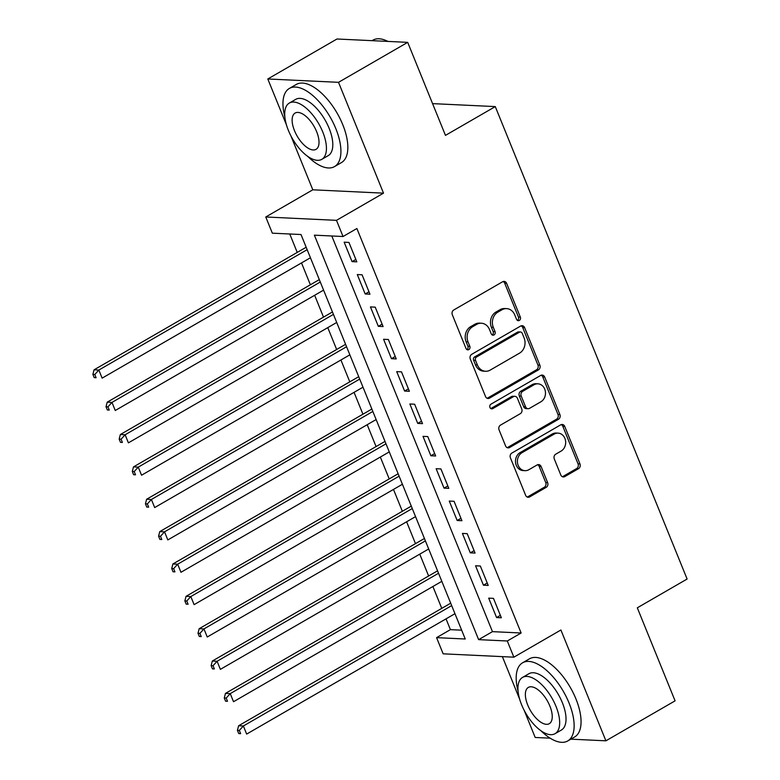 <?xml version="1.0" encoding="UTF-8"?>
<svg xmlns="http://www.w3.org/2000/svg" width="780" height="780" viewBox="0 0 780 780"><rect width="100%" height="100%" fill="white"/><g stroke="black" fill="none" stroke-linecap="round" stroke-linejoin="round"><path stroke-width="1.17" d="M519.334 320.424A2.477 2.106 92.7 0 0 520.338 317.099L506.63 283.354A3.539 3.003 92.7 0 0 504.085 281.385A3.539 3.003 92.7 0 0 502.632 281.746L453.736 310.001A3.539 3.003 92.7 0 0 452.312 314.74L466.011 348.494A2.477 2.106 92.7 0 0 469.813 346.291L468.039 341.923A11.339 9.613 92.7 0 1 472.612 326.742L476.677 324.382A11.339 9.613 92.7 0 1 481.348 323.222A11.339 9.613 92.7 0 1 489.499 329.521L491.273 333.889A2.477 2.106 92.7 0 0 495.076 331.695L493.301 327.327A11.339 9.613 92.7 0 1 497.864 312.136L501.94 309.787A11.339 9.613 92.7 0 1 506.61 308.627A11.339 9.613 92.7 0 1 514.761 314.925L516.535 319.293A2.477 2.106 92.7 0 0 519.334 320.424M517.374 320.356A2.477 2.106 92.7 0 0 518.427 317.011L504.718 283.257A3.539 3.003 92.7 0 0 503.119 281.522M466.859 349.557A2.477 2.106 92.7 0 0 467.902 346.203L466.128 341.835L468.039 341.923M492.112 334.952A2.477 2.106 92.7 0 0 493.165 331.607L491.39 327.239L493.301 327.327M560.8 474.981A3.539 3.003 92.7 0 0 563.355 476.95A3.539 3.003 92.7 0 0 564.808 476.59L578.526 468.663A3.539 3.003 92.7 0 0 579.95 463.915L564.74 426.436A3.539 3.003 92.7 0 0 562.185 424.466A3.539 3.003 92.7 0 0 560.732 424.827L511.836 453.082A3.539 3.003 92.7 0 0 510.412 457.831L525.632 495.31A3.539 3.003 92.7 0 0 528.177 497.279A3.539 3.003 92.7 0 0 529.639 496.918L546.205 487.344A3.539 3.003 92.7 0 0 547.628 482.596L541.115 466.557A3.539 3.003 92.7 0 0 538.571 464.587A3.539 3.003 92.7 0 0 537.108 464.948L528.899 469.697A9.477 8.044 92.7 0 1 524.999 470.671A9.477 8.044 92.7 0 1 517.55 463.174A9.477 8.044 92.7 0 1 521.995 452.702L554.18 434.099A9.477 8.044 92.7 0 1 558.08 433.134A9.477 8.044 92.7 0 1 565.529 440.632A9.477 8.044 92.7 0 1 561.083 451.094L555.721 454.194A3.539 3.003 92.7 0 0 554.288 458.942L560.8 474.981M507.292 640.994L513.864 657.179L443.147 653.825L436.576 637.64L465.241 639.005L301.002 234.526L272.337 233.171L265.765 216.986L336.482 220.34L343.044 236.516L314.379 235.16L478.627 639.639L507.292 640.994L521.128 632.999L356.889 228.52L343.044 236.516M407.696 42.354L338.52 82.329L267.803 78.975L336.979 39L407.696 42.354L445.468 135.379L495.281 106.597L687.112 579.033L637.309 607.815L675.08 700.84L605.904 740.815L560.898 629.996L513.864 657.179M290.911 135.866L312.809 189.803L383.516 193.157L338.52 82.329M383.516 193.157L336.482 220.34M538.414 369.886A3.539 3.003 92.7 0 0 539.848 365.137L524.628 327.659A3.539 3.003 92.7 0 0 522.073 325.689A3.539 3.003 92.7 0 0 520.621 326.05L471.724 354.305A3.539 3.003 92.7 0 0 470.301 359.053L485.521 396.532A3.539 3.003 92.7 0 0 488.065 398.502A3.539 3.003 92.7 0 0 489.528 398.131L538.414 369.886L536.504 369.788A3.539 3.003 92.7 0 0 537.937 365.05L522.717 327.571A3.539 3.003 92.7 0 0 521.108 325.825M544.684 377.052L559.894 414.531A3.539 3.003 92.7 0 1 558.47 419.269L509.584 447.525A3.539 3.003 92.7 0 1 508.121 447.886A3.539 3.003 92.7 0 1 505.576 445.916L499.063 429.877A3.539 3.003 92.7 0 1 500.487 425.129L520.318 413.673A3.539 3.003 92.7 0 0 521.742 408.925L517.423 398.287A3.539 3.003 92.7 0 0 514.878 396.318A3.539 3.003 92.7 0 0 513.416 396.679L492.775 408.613A2.477 2.106 92.7 0 1 490.971 404.167L540.676 375.443A3.539 3.003 92.7 0 1 542.129 375.073A3.539 3.003 92.7 0 1 544.684 377.052L542.773 376.954L557.983 414.433L559.894 414.531M524.131 710.229L535.187 737.471L550.144 738.173M570.853 739.157L605.904 740.815M356.821 261.846L348.943 242.424L344.165 242.2L352.043 261.612L356.821 261.846M369.964 294.206L362.076 274.784L357.298 274.56L365.186 293.972L369.964 294.206M383.107 326.557L375.219 307.144L370.441 306.92L378.329 326.332L383.107 326.557M396.24 358.917L388.362 339.505L383.584 339.281L391.462 358.693L396.24 358.917M409.383 391.277L401.495 371.865L396.718 371.631L404.606 391.053L409.383 391.277M422.526 423.637L414.638 404.215L409.861 403.991L417.739 423.404L422.526 423.637M435.659 455.988L427.781 436.576L423.004 436.351L430.882 455.764L435.659 455.988M448.802 488.348L440.915 468.936L436.137 468.712L444.025 488.124L448.802 488.348M461.935 520.708L454.058 501.296L449.28 501.072L457.158 520.484L461.935 520.708M475.078 553.069L467.191 533.657L462.413 533.423L470.301 552.844L475.078 553.069M488.221 585.429L480.334 566.007L475.556 565.783L483.444 585.195L488.221 585.429M331.802 235.989L492.463 631.644L521.128 632.999M488.699 598.143L496.577 617.555L501.355 617.779L493.477 598.367L488.699 598.143M289.75 233.99L297.238 252.408M301.499 262.918L310.372 284.768M314.642 295.279L323.515 317.128M327.776 327.639L336.648 349.489M340.918 359.999L349.791 381.849M354.061 392.36L362.934 414.2M367.195 424.71L376.067 446.56M380.338 457.07L389.21 478.92M393.481 489.43L402.344 511.28M406.614 521.791L415.486 543.64M419.757 554.141L428.63 575.991M432.89 586.501L441.763 608.351M446.033 618.862L450.411 629.645L461.662 630.182M495.281 106.597L432.578 103.623M502.369 656.633L519.685 699.28M450.411 629.645L436.576 637.64M312.809 189.803L265.765 216.986M267.803 78.975L286.465 124.917M492.463 631.644L478.627 639.639M352.043 261.612L355.846 259.428M365.186 293.972L368.979 291.779M378.329 326.332L382.122 324.139M391.462 358.693L395.255 356.499M404.606 391.053L408.398 388.859M417.739 423.404L421.541 421.21M430.882 455.764L434.674 453.57M444.025 488.124L447.817 485.93M457.158 520.484L460.96 518.291M470.301 552.844L474.094 550.651M483.444 585.195L487.237 583.001M496.577 617.555L500.37 615.361M506.61 308.627L504.699 308.529A11.339 9.613 92.7 0 0 500.029 309.699L501.94 309.787M491.39 327.239A11.339 9.613 92.7 0 1 495.953 312.049L500.029 309.699M481.348 323.222L479.437 323.125A11.339 9.613 92.7 0 0 474.767 324.295L476.677 324.382M466.128 341.835A11.339 9.613 92.7 0 1 470.701 326.644L474.767 324.295M487.12 398.268A3.539 3.003 92.7 0 0 487.617 398.044L536.504 369.788M522.239 333.352A2.477 2.106 92.7 0 0 519.441 332.221L476.522 357.026A2.477 2.106 92.7 0 0 475.527 360.35L477.389 364.952A11.339 9.613 92.7 0 0 485.55 371.26A11.339 9.613 92.7 0 0 490.21 370.09L519.548 353.145A11.339 9.613 92.7 0 0 524.111 337.954L522.239 333.352M520.455 331.968L518.544 331.88A2.477 2.106 92.7 0 0 517.53 332.134L519.441 332.221M485.55 371.26L483.639 371.163A11.339 9.613 92.7 0 1 475.478 364.865L473.616 360.253A2.477 2.106 92.7 0 1 474.61 356.938L517.53 332.134M507.175 447.661A3.539 3.003 92.7 0 0 507.673 447.437L556.559 419.182A3.539 3.003 92.7 0 0 557.983 414.433M514.878 396.318L512.967 396.23A3.539 3.003 92.7 0 0 511.505 396.591L490.864 408.525L492.775 408.613M540.891 401.788A9.477 8.044 92.7 0 0 545.337 391.316A9.477 8.044 92.7 0 0 537.888 383.819A9.477 8.044 92.7 0 0 533.988 384.793L522.649 391.345A3.539 3.003 92.7 0 0 521.225 396.094L525.544 406.731A3.539 3.003 92.7 0 0 528.099 408.7A3.539 3.003 92.7 0 0 529.552 408.34L540.891 401.788M537.888 383.819L535.977 383.731A9.477 8.044 92.7 0 0 532.077 384.706L533.988 384.793M528.099 408.7L526.188 408.613A3.539 3.003 92.7 0 1 523.633 406.643L519.314 395.996A3.539 3.003 92.7 0 1 520.738 391.258L532.077 384.706M542.773 376.954A3.539 3.003 92.7 0 0 541.164 375.219M558.08 433.134L556.169 433.036A9.477 8.044 92.7 0 0 552.269 434.011L554.18 434.099M524.999 470.671L523.087 470.574A9.477 8.044 92.7 0 1 515.639 463.076A9.477 8.044 92.7 0 1 520.084 452.615L552.269 434.011M527.231 497.045A3.539 3.003 92.7 0 0 527.728 496.821L544.294 487.247A3.539 3.003 92.7 0 0 545.717 482.508L539.204 466.459A3.539 3.003 92.7 0 0 537.605 464.724M562.409 476.726A3.539 3.003 92.7 0 0 562.897 476.502L576.615 468.575A3.539 3.003 92.7 0 0 578.038 463.827L562.828 426.348A3.539 3.003 92.7 0 0 561.22 424.603M306.169 247.25L94.068 369.817L98.845 370.052L102.131 378.134L310.44 257.761M307.154 249.668L98.845 370.052L94.799 374.488L92.888 374.39L94.204 377.627L96.115 377.725L94.799 374.488M96.115 377.725L94.204 377.627M92.888 374.39L94.068 369.817M387.884 41.418A45.133 21.002 -120 0 0 385.856 40.462L386.919 40.911A44.05 20.494 60 0 1 388.05 41.418M385.856 40.462A45.133 21.002 -120 0 0 372.928 40.151L372.04 40.657M307.661 156.332A45.133 21.002 -120 0 0 334.523 166.589A45.133 21.002 -120 0 0 335.829 128.651A45.133 21.002 -120 0 0 289.36 88.442A45.133 21.002 -120 0 0 284.846 116.834M334.523 166.589L341.445 162.591A45.133 21.002 -120 0 0 342.752 124.654A45.133 21.002 -120 0 0 296.283 84.445L289.36 88.442M289.322 103.058L295.678 99.382A32.497 15.122 60 0 1 329.14 128.329A32.497 15.122 60 0 1 328.204 155.649L321.838 159.325A32.497 15.122 -120 0 0 322.774 132.005A32.497 15.122 -120 0 0 289.322 103.058A32.497 15.122 -120 0 0 288.376 130.377A32.497 15.122 -120 0 0 321.838 159.325M294.489 130.669A20.943 9.74 -120 0 0 316.056 149.321A20.943 9.74 -120 0 0 316.66 131.722A20.943 9.74 -120 0 0 295.103 113.061A20.943 9.74 -120 0 0 294.489 130.669M540.891 730.684A45.133 21.002 -120 0 0 567.742 740.951A45.133 21.002 -120 0 0 569.049 703.004A45.133 21.002 -120 0 0 522.581 662.795A45.133 21.002 -120 0 0 518.066 691.187M567.742 740.951L574.665 736.954A45.133 21.002 -120 0 0 575.971 699.007A45.133 21.002 -120 0 0 529.503 658.798L522.581 662.795M522.542 677.42L528.908 673.735A32.497 15.122 60 0 1 562.361 702.692A32.497 15.122 60 0 1 561.425 730.012L555.058 733.688A32.497 15.122 -120 0 0 556.004 706.368A32.497 15.122 -120 0 0 522.542 677.42A32.497 15.122 -120 0 0 521.596 704.74A32.497 15.122 -120 0 0 555.058 733.688M527.719 705.023A20.943 9.74 -120 0 0 549.276 723.684A20.943 9.74 -120 0 0 549.88 706.075A20.943 9.74 -120 0 0 528.323 687.424A20.943 9.74 -120 0 0 527.719 705.023M319.312 279.61L107.201 402.178L111.979 402.402L115.264 410.494L323.573 290.121M320.287 282.029L111.979 402.402L107.933 406.838L106.021 406.75L107.338 409.988L109.249 410.075L107.933 406.838M109.249 410.075L107.338 409.988M106.021 406.75L107.201 402.178M332.446 311.961L120.344 434.538L125.122 434.762L128.407 442.855L336.716 322.471M333.43 314.389L125.122 434.762L121.076 439.198L119.164 439.111L120.481 442.348L122.392 442.435L121.076 439.198M122.392 442.435L120.481 442.348M119.164 439.111L120.344 434.538M345.589 344.321L133.487 466.898L138.265 467.123L141.55 475.215L349.859 354.832M346.573 346.739L138.265 467.123L134.219 471.559L132.307 471.471L133.614 474.708L135.525 474.796L134.219 471.559M135.525 474.796L133.614 474.708M132.307 471.471L133.487 466.898M358.732 376.681L146.62 499.249L151.398 499.483L154.684 507.566L362.993 387.192M359.707 379.099L151.398 499.483L147.352 503.919L145.441 503.831L146.757 507.058L148.668 507.156L147.352 503.919M148.668 507.156L146.757 507.058M145.441 503.831L146.62 499.249M371.865 409.042L159.764 531.609L164.541 531.833L167.827 539.926L376.135 419.552M372.85 411.46L164.541 531.833L160.495 536.279L158.584 536.182L159.9 539.419L161.811 539.507L160.495 536.279M161.811 539.507L159.9 539.419M158.584 536.182L159.764 531.609M385.008 441.402L172.897 563.969L177.674 564.193L180.96 572.286L389.269 451.903M385.993 443.82L177.674 564.193L173.638 568.63L171.727 568.542L173.033 571.779L174.944 571.867L173.638 568.63M174.944 571.867L173.033 571.779M171.727 568.542L172.897 563.969M398.141 473.752L186.04 596.329L190.817 596.554L194.103 604.646L402.412 484.263M399.126 476.18L190.817 596.554L186.771 600.99L184.86 600.902L186.176 604.139L188.087 604.227L186.771 600.99M188.087 604.227L186.176 604.139M184.86 600.902L186.04 596.329M411.284 506.113L199.183 628.69L203.96 628.914L207.246 637.006L415.555 516.623M412.269 508.531L203.96 628.914L199.914 633.35L198.003 633.262L199.319 636.5L201.23 636.587L199.914 633.35M201.23 636.587L199.319 636.5M198.003 633.262L199.183 628.69M424.427 538.473L212.316 661.04L217.094 661.274L220.379 669.357L428.688 548.983M425.402 540.891L217.094 661.274L213.047 665.71L211.136 665.613L212.453 668.85L214.364 668.947L213.047 665.71M214.364 668.947L212.453 668.85M211.136 665.613L212.316 661.04M437.56 570.833L225.459 693.4L230.236 693.625L233.522 701.717L441.831 581.344M438.545 573.251L230.236 693.625L226.19 698.071L224.279 697.973L225.595 701.21L227.506 701.298L226.19 698.071M227.506 701.298L225.595 701.21M224.279 697.973L225.459 693.4M450.703 603.193L238.602 725.761L243.38 725.985L246.655 734.077L454.974 613.694M451.688 605.611L243.38 725.985L239.333 730.421L237.422 730.333L238.729 733.57L240.64 733.658L239.333 730.421M240.64 733.658L238.729 733.57M237.422 730.333L238.602 725.761M518.427 317.011L520.338 317.099M467.902 346.203L469.813 346.291M493.165 331.607L495.076 331.695M495.953 312.049L497.864 312.136M470.701 326.644L472.612 326.742M504.718 283.257L506.63 283.354M487.617 398.044L489.528 398.131M522.717 327.571L524.628 327.659M537.937 365.05L539.848 365.137M474.61 356.938L476.522 357.026M473.616 360.253L475.527 360.35M475.478 364.865L477.389 364.952M556.559 419.182L558.47 419.269M507.673 447.437L509.584 447.525M511.505 396.591L513.416 396.679M520.738 391.258L522.649 391.345M519.314 395.996L521.225 396.094M523.633 406.643L525.544 406.731M520.084 452.615L521.995 452.702M539.204 466.459L541.115 466.557M545.717 482.508L547.628 482.596M544.294 487.247L546.205 487.344M527.728 496.821L529.639 496.918M562.828 426.348L564.74 426.436M578.038 463.827L579.95 463.915M576.615 468.575L578.526 468.663M562.897 476.502L564.808 476.59"/></g></svg>
